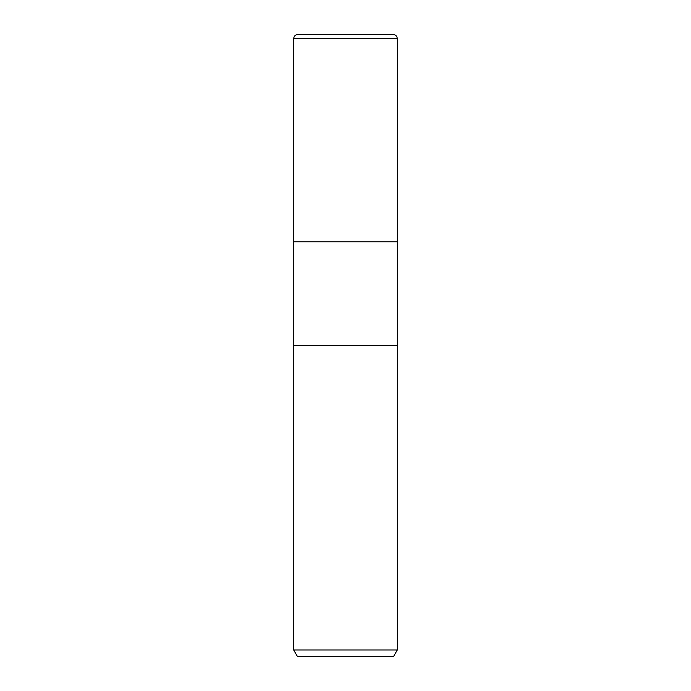 <?xml version="1.0" encoding="UTF-8"?>
<svg xmlns="http://www.w3.org/2000/svg" width="691" height="691" viewBox="0 0 691 691"><rect width="100%" height="100%" fill="white"/><g stroke="black" fill="none" stroke-linecap="round" stroke-linejoin="round"><path stroke-width="0.52" stroke-dasharray="3.46 2.59" d="M397.325 345.5L293.675 345.5L397.325 345.5M397.325 241.85L293.675 241.85L397.325 241.85M397.325 649.972L293.675 649.972M393.585 656.45L297.415 656.45M393.179 34.55L297.821 34.55M397.325 38.696L293.675 38.696"/><path stroke-width="1.04" d="M293.675 649.972L293.675 345.5L397.325 345.5L397.325 241.85L345.5 241.85L397.325 241.85L397.325 38.696L293.675 38.696L293.675 241.85L345.5 241.85L293.675 241.85L293.675 345.5L397.325 345.5L397.325 649.972L293.675 649.972L297.415 656.45L393.585 656.45L397.325 649.972M293.675 38.696C293.917 36.174 295.299 34.792 297.821 34.55L393.179 34.55C395.701 34.792 397.083 36.174 397.325 38.696"/></g></svg>
